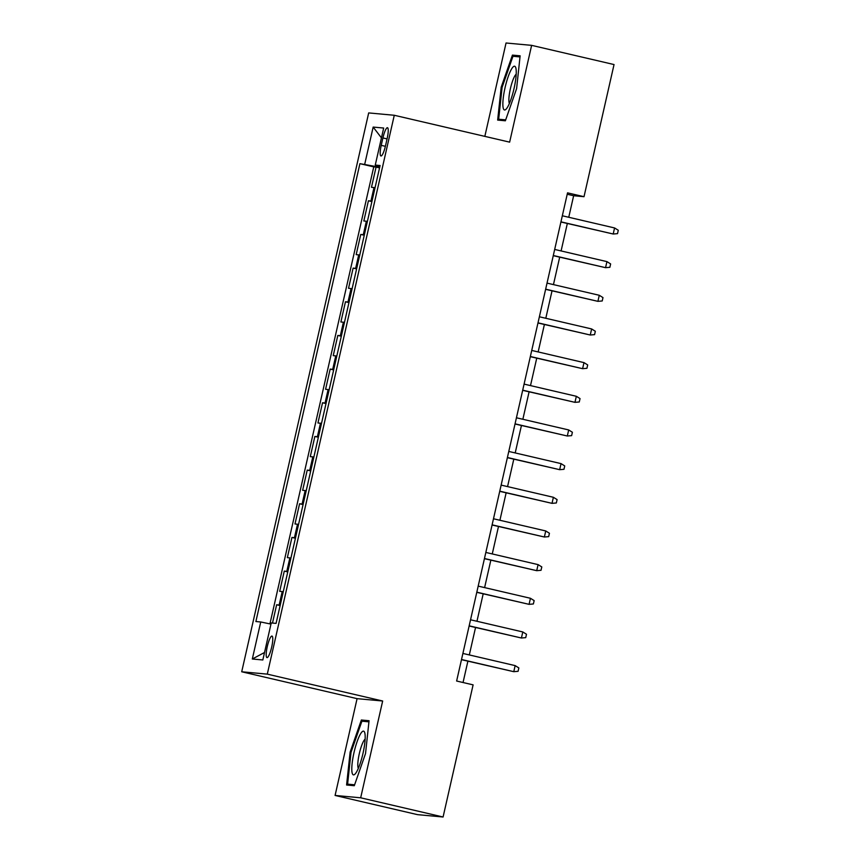 <?xml version="1.0" encoding="UTF-8"?>
<svg xmlns="http://www.w3.org/2000/svg" width="860" height="860" viewBox="0 0 860 860"><rect width="100%" height="100%" fill="white"/><g stroke="black" fill="none" stroke-linecap="round" stroke-linejoin="round"><path stroke-width="1.29" d="M271.695 647.042A11.051 2.204 -76.9 0 0 271.986 636.077A11.051 2.204 -76.9 0 0 267.267 646.634A11.051 2.204 -76.9 0 0 266.976 657.599A11.051 2.204 -76.9 0 0 271.695 647.042M335.088 795.446L360.673 797.8L382.668 701.008L357.083 698.653L335.088 795.446L417.498 814.646L443.083 817L473.108 684.861L456.628 681.023L567.536 192.855L584.015 196.693L614.04 64.554L531.63 45.354L506.046 43L484.836 136.364M357.083 698.653L241.714 671.778L368.682 112.918L394.278 115.272L267.299 674.133L241.714 671.778M375.067 187.684L371.477 187.297L376.067 167.098L379.561 167.915M372.004 201.154L368.424 200.767L371.907 201.584M368.424 200.767L363.834 220.966L367.413 221.353M359.77 255.022L356.18 254.635L360.77 234.436L364.264 235.242M352.116 288.691L348.536 288.304L353.127 268.105L356.61 268.911M344.473 322.349L340.882 321.973L345.473 301.763L348.966 302.58M336.819 356.019L333.239 355.631L337.829 335.432L341.312 336.249M329.176 389.688L325.585 389.3L330.175 369.101L333.669 369.918M321.522 423.356L317.942 422.969L322.532 402.77L326.015 403.577M313.879 457.015L310.288 456.638L314.878 436.439L318.372 437.245M306.224 490.684L302.645 490.297L307.235 470.097L310.718 470.914M298.581 524.353L294.991 523.966L299.581 503.767L303.075 504.583M290.927 558.022L287.348 557.635L291.938 537.435L295.421 538.242M283.284 591.691L279.693 591.304L284.284 571.104L287.777 571.911M382.915 137.944L381.227 145.351A10.707 2.128 -76.9 0 0 380.937 155.972A10.707 2.128 -76.9 0 0 385.517 145.738L387.193 138.331A10.707 2.128 -76.9 0 0 387.484 127.71A10.707 2.128 -76.9 0 0 382.915 137.944L387.065 138.911M379.712 167.227L359.91 163.658L255.882 621.533L260.731 621.974L252.313 659.007L262.827 659.975L271.233 622.941L276.082 623.382L380.098 165.518L375.261 165.077L379.916 166.335M364.748 164.109L373.165 127.076L383.678 128.043L375.261 165.077M376.067 167.098L373.756 166.883L269.922 623.898M280.22 605.15L276.64 604.763L272.48 623.059M284.284 571.104L287.874 571.481M291.938 537.435L295.517 537.822M299.581 503.767L303.171 504.154M307.235 470.097L310.815 470.485M314.878 436.439L318.469 436.815M322.532 402.77L326.112 403.157M330.175 369.101L333.766 369.488M337.829 335.432L341.409 335.819M345.473 301.763L349.063 302.15M353.127 268.105L356.707 268.481M360.77 234.436L364.361 234.823M360.673 797.8L443.083 817M382.668 701.008L267.299 674.133M394.278 115.272L509.636 142.147L531.63 45.354M568.75 217.268L573.641 195.736L584.015 196.693M463.046 682.517L467.894 661.168M469.313 654.944L475.548 627.499M476.956 621.275L483.191 593.83M484.61 587.606L490.845 560.161M492.264 553.937L498.488 526.503M499.907 520.268L506.142 492.834M507.561 486.61L513.796 459.165M515.204 452.94L521.439 425.496M522.858 419.271L529.093 391.837M530.502 385.602L536.737 358.168M538.156 351.944L544.391 324.5M545.799 318.275L552.034 290.831M553.453 284.606L559.688 257.161M561.096 250.937L567.331 223.503M567.213 194.242L573.641 195.736M373.756 166.883L359.91 163.658M276.64 604.763L280.123 605.58M260.731 621.974L270.975 624.113M381.442 137.858L373.165 127.076M252.313 659.007L264.525 652.493M501.187 87.236L497.66 120.078L505.368 120.787L516.602 88.655L520.128 55.814L512.42 55.104L501.187 87.236L502.079 87.441M354.298 785.707L365.532 753.564L369.058 720.723L361.361 720.013L350.127 752.145L346.591 784.997L354.298 785.707M520.01 56.867L512.42 55.104M354.621 784.793L347.601 784.148L351.02 752.328L350.127 752.145M368.951 721.787L361.361 720.013M560.913 221.998L613.201 234.006L560.946 221.837M614.577 227.954L618.286 230.276L617.523 233.641L613.201 234.006L614.577 227.954L562.322 215.774M514.043 88.516A22.446 4.472 -76.9 0 0 515.85 67.994A22.446 4.472 -76.9 0 0 505.056 87.688A22.446 4.472 -76.9 0 0 506.325 108.919A22.446 4.472 -76.9 0 0 514.043 88.516M516.193 74.25A15.373 3.064 -76.9 0 0 510.378 88.72A15.373 3.064 -76.9 0 0 509.399 103.447M505.325 120.787L498.671 119.228L502.089 87.408L512.968 56.276L520.01 56.921M505.68 119.873L498.671 119.228M365.038 734.268A22.446 4.472 -76.9 0 0 364.79 732.903A22.446 4.472 -76.9 0 0 356.642 743.018A22.446 4.472 -76.9 0 0 351.933 771.753A22.446 4.472 -76.9 0 0 355.255 773.828A22.446 4.472 -76.9 0 0 362.49 755.51A22.446 4.472 -76.9 0 0 365.038 734.268M365.135 739.17A15.373 3.064 -76.9 0 0 359.91 751.188A15.373 3.064 -76.9 0 0 357.9 766.755A15.373 3.064 -76.9 0 0 358.33 768.367M354.255 785.696L347.601 784.148M351.02 752.328L361.91 721.196L368.94 721.841M553.259 255.667L605.558 267.675L553.303 255.506M606.934 261.623L610.632 263.934L609.869 267.299L605.558 267.675L606.934 261.623L554.678 249.443M545.616 289.336L597.904 301.344L545.649 289.175M599.28 295.281L602.989 297.603L602.226 300.968L597.904 301.344L599.28 295.281L547.024 283.112M537.962 323.005L590.261 335.013L538.005 322.833M591.637 328.95L595.335 331.272L594.572 334.637L590.261 335.013L591.637 328.95L539.381 316.781M530.319 356.674L582.607 368.682L530.351 356.502M583.983 362.619L587.692 364.941L586.928 368.306L582.607 368.682L583.983 362.619L531.727 350.439M522.665 390.332L574.964 402.34L522.708 390.171M576.34 396.288L580.038 398.599L579.274 401.975L574.964 402.34L576.34 396.288L524.084 384.108M515.022 424.002L567.31 436.009L515.054 423.84M568.686 429.946L572.394 432.268L571.631 435.633L567.31 436.009L568.686 429.946L516.43 417.777M507.368 457.671L559.666 469.678L507.411 457.498M561.042 463.615L564.74 465.937L563.977 469.302L559.666 469.678L561.042 463.615L508.787 451.446M499.714 491.339L552.012 503.347L499.757 491.167M553.388 497.284L557.097 499.606L556.334 502.971L552.012 503.347L553.388 497.284L501.133 485.104M492.07 524.998L544.369 537.005L492.103 524.837M545.745 530.953L549.443 533.275L548.68 536.64L544.369 537.005L545.745 530.953L493.489 518.774M484.416 558.667L536.715 570.674L484.459 558.505M538.091 564.622L541.8 566.933L541.026 570.298L536.715 570.674L538.091 564.622L485.835 552.442M476.773 592.336L529.072 604.343L476.805 592.174M530.448 598.28L534.146 600.603L533.383 603.967L529.072 604.343L530.448 598.28L478.192 586.111M469.119 626.005L521.418 638.012L469.162 625.833M522.794 631.949L526.503 634.271L525.729 637.636L521.418 638.012L522.794 631.949L470.538 619.78M461.476 659.674L513.775 671.682L461.508 659.502M515.151 665.618L518.849 667.941L518.086 671.305L513.775 671.682L515.151 665.618L462.884 653.439M370.95 201.003L374.003 187.534M279.156 604.999L282.22 591.529M286.81 571.33L289.863 557.871M294.453 537.661L297.517 524.202M302.107 504.003L305.171 490.533M309.75 470.334L312.814 456.864M317.404 436.665L320.468 423.195M325.048 402.996L328.112 389.537M332.702 369.338L335.765 355.868M340.356 335.669L343.409 322.199M347.999 302L351.063 288.53M355.653 268.331L358.706 254.872M363.296 234.662L366.36 221.203M385.377 146.318L381.227 145.351"/></g></svg>
